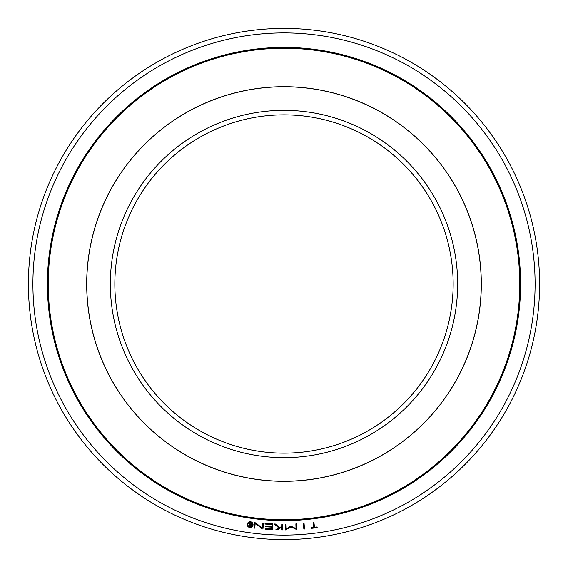 <?xml version="1.0" encoding="UTF-8"?>
<svg xmlns="http://www.w3.org/2000/svg" width="568" height="568" viewBox="0 0 568 568"><rect width="100%" height="100%" fill="white"/><g stroke="black" fill="none" stroke-linecap="round" stroke-linejoin="round"><path stroke-width="0.85" d="M284 519.763A235.763 235.763 0 0 0 519.763 284A235.763 235.763 0 0 0 284 48.237A235.763 235.763 0 0 0 48.237 284A235.763 235.763 0 0 0 284 519.763M284 47.4A236.6 236.6 0 0 1 520.6 284A236.6 236.6 0 0 1 284 520.6A236.6 236.6 0 0 1 47.4 284A236.6 236.6 0 0 1 284 47.4M284 86.684A197.316 197.316 0 0 1 481.316 284A197.316 197.316 0 0 1 284 481.316A197.316 197.316 0 0 1 86.684 284A197.316 197.316 0 0 1 284 86.684M243.494 477.042L236.742 475.501M107.821 372.686L104.817 366.445M160.971 129.731L163.747 127.651M236.742 92.499L243.494 90.958M324.505 90.958L331.258 92.499M460.179 195.314L463.183 201.555M407.029 438.269L404.253 440.349M331.258 475.501L324.505 477.042M477.042 324.505L475.501 331.258M476.375 240.094L477.042 243.494M198.388 106.223L201.555 104.817M90.958 243.494L91.626 240.094M92.499 331.258L90.958 324.505M129.731 407.029L127.651 404.253M284 539.6A255.6 255.6 0 0 1 28.4 284A255.6 255.6 0 0 1 284 28.4A255.6 255.6 0 0 1 539.6 284A255.6 255.6 0 0 1 284 539.6A255.6 255.6 0 0 1 28.4 284A255.6 255.6 0 0 1 284 28.4M252.476 524.64A2.315 2.315 0 0 0 250.161 522.319A2.315 2.315 0 0 0 247.84 524.64A2.315 2.315 0 0 0 250.161 526.955A2.315 2.315 0 0 0 252.476 524.64M253.058 524.64A2.897 2.897 0 0 1 250.161 527.537A2.897 2.897 0 0 1 247.265 524.64A2.897 2.897 0 0 1 250.161 521.736A2.897 2.897 0 0 1 253.058 524.64M284 453.15A169.15 169.15 0 0 1 114.85 284A169.15 169.15 0 0 1 284 114.85A169.15 169.15 0 0 1 453.15 284A169.15 169.15 0 0 1 284 453.15A169.15 169.15 0 0 0 453.15 284A169.15 169.15 0 0 0 284 114.85M284 481.245A197.245 197.245 0 0 1 86.755 284A197.245 197.245 0 0 1 284 86.755A197.245 197.245 0 0 1 481.245 284A197.245 197.245 0 0 1 284 481.245M104.817 201.555L106.223 198.388M86.783 287.465L86.755 284M201.555 463.183L198.388 461.777M372.686 460.179L369.612 461.777M463.183 366.445L461.777 369.612M481.217 280.535L481.245 284M436.032 158.33L438.269 160.971M366.445 104.817L369.612 106.223M250.729 524.512L250.928 523.071L251.489 523.149L251.028 526.508L249.778 526.33A0.966 0.966 0 0 1 248.898 525.244L249.43 525.315A0.426 0.426 0 0 0 249.806 525.79L250.552 525.897L250.673 525.052L249.913 524.946A0.426 0.426 0 0 0 249.437 525.301L248.898 525.23A0.966 0.966 0 0 1 249.608 524.434L249.032 522.745L249.714 522.844L250.261 524.449L250.729 524.512M265.007 524.072L265.05 523.362L272.817 523.852L272.455 529.632L265.59 529.198L265.632 528.489L271.802 528.879L271.909 527.168L265.377 526.756L265.419 526.046L271.958 526.458L272.079 524.52L265.007 524.072M296.006 528.638L295.864 523.838L296.56 523.817L296.723 529.61L291.036 526.87L285.526 529.93L285.356 524.143L286.052 524.122L286.194 528.922L290.88 526.089L296.006 528.638M313.898 522.212L314.523 527.253L317.107 526.934L317.192 527.636L311.342 528.368L311.25 527.658L313.834 527.338L313.209 522.297L313.898 522.212M304.519 529.014L303.83 529.071L303.355 523.298L304.05 523.242L304.519 529.014M282.445 524.136L282.331 529.93L281.643 529.916L281.692 527.232L277.291 529.83L275.778 529.802L278.923 528.013L274.23 523.98L275.31 524.001L279.655 527.601L281.707 526.429L281.749 524.129L282.445 524.136M262.849 523.178L263.538 523.249L262.934 529.007L262.246 528.936L255.231 523.206L254.72 528.155L254.024 528.077L254.627 522.319L262.352 527.949L262.849 523.178M284 535.091A251.091 251.091 0 0 1 32.908 284A251.091 251.091 0 0 1 284 32.908A251.091 251.091 0 0 1 535.091 284A251.091 251.091 0 0 1 284 535.091M284 457.659A173.659 173.659 0 0 1 110.341 284A173.659 173.659 0 0 1 284 110.341A173.659 173.659 0 0 1 457.659 284A173.659 173.659 0 0 1 284 457.659"/></g></svg>
